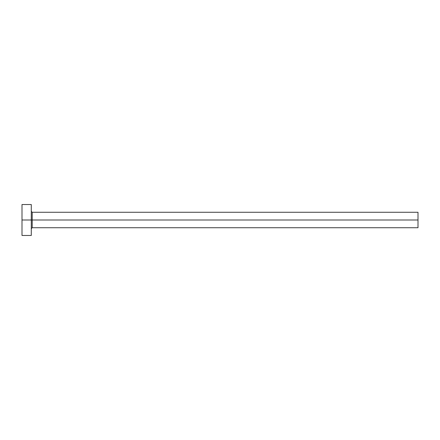 <?xml version="1.0" encoding="UTF-8"?>
<svg xmlns="http://www.w3.org/2000/svg" width="440" height="440" viewBox="0 0 440 440"><rect width="100%" height="100%" fill="white"/><g stroke="black" fill="none" stroke-linecap="round" stroke-linejoin="round"><path stroke-width="0.66" d="M31.279 235.466L31.284 220L418 220L418 227.733L418 220L32.208 220L32.208 212.267L32.208 220L22 220L22 235.466L31.284 235.466L31.279 204.534M31.279 228.663L32.208 227.733L32.208 220L32.208 227.733L418 227.733M22 204.534L22 220L31.284 220L31.284 204.534L22 204.534L22 235.466M418 220L418 212.267L418 220M418 212.267L32.208 212.267L31.279 211.338"/></g></svg>

